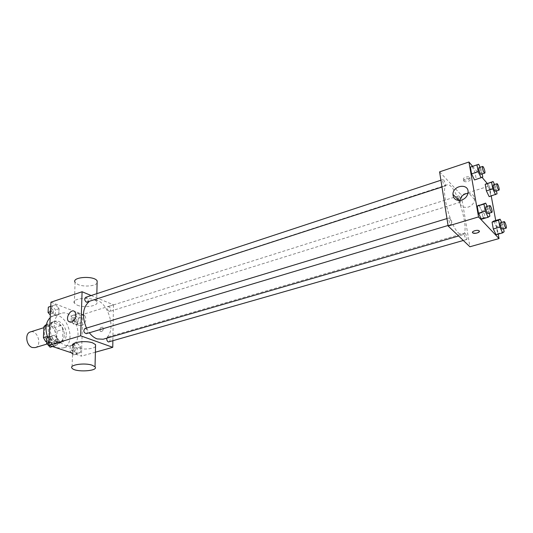 <?xml version="1.0" encoding="UTF-8"?>
<svg xmlns="http://www.w3.org/2000/svg" width="533" height="533" viewBox="0 0 533 533"><rect width="100%" height="100%" fill="white"/><g stroke="black" fill="none" stroke-linecap="round" stroke-linejoin="round"><path stroke-width="0.4" stroke-dasharray="2.67 2" d="M35.158 347.603C42.56 345.757 37.497 329.314 30.341 331.946M49.949 342.246L52.694 342.333C60.016 340.514 54.879 323.824 47.803 326.443C42.074 327.788 43.786 340.574 49.949 342.246M46.464 324.37L54.946 327.402L57.091 331.173L63.014 329.341L60.862 325.55L52.401 322.485L46.404 324.397M57.091 331.173L56.611 342.113L54.179 344.338L46.638 341.8M63.014 329.341L62.561 340.327L56.611 342.113M54.179 344.338L60.142 342.552L51.601 339.648L46.671 341.14M60.142 342.552L62.561 340.327M52.401 322.485L49.922 324.65L46.144 325.843M51.601 339.648L49.389 335.79L49.922 324.65M64.273 335.344C63.98 339.521 62.368 342.146 59.423 343.219C50.135 346.61 43.28 324.337 52.867 321.925C58.137 319.96 64.793 327.882 64.273 335.344M66.265 334.737C66.778 327.269 60.122 319.334 54.859 321.292C47.27 323.071 49.616 340.261 57.817 342.499L61.428 342.626C64.366 341.546 65.979 338.921 66.265 334.737M49.389 335.79L47.344 336.416M60.862 325.55L54.946 327.402M47.723 337.416C50.062 342.792 53.353 346.263 57.584 347.829L62.907 348.009C77.558 344.405 67.198 310.739 53.053 316.002L50.189 317.621M65.706 345.437L71.002 345.637C85.573 342.066 75.14 308.174 61.082 313.411C49.769 316.062 53.427 342.113 65.706 345.437M78.351 313.484L81.636 317.368L81.469 322.552L77.998 323.897L74.68 320L74.86 314.776L78.351 313.484L81.636 317.368L81.469 322.552L77.998 323.897L74.68 320L74.86 314.776L78.351 313.484L74.86 314.597L78.151 318.468L77.971 323.638L74.493 324.983L71.169 321.099L71.362 315.889L74.86 314.597M55.592 304.696L59.043 308.72L58.81 314.037L55.106 315.363L51.614 311.325L51.868 305.969L55.592 304.696L59.043 308.72L58.81 314.037L55.106 315.363L51.614 311.325L51.868 305.969L55.592 304.696L52.067 305.862L55.519 309.873L55.279 315.176L51.568 316.509L50.315 315.063M50.928 302.198L82.755 314.517L81.442 356.137L72.541 353.179M77.345 343.232L80.683 347.083L80.516 352.42L76.985 353.952L73.607 350.094L73.801 344.711L77.345 343.232L80.683 347.083L80.516 352.42L76.985 353.952L73.607 350.094L73.801 344.711L77.345 343.232L73.807 344.271L77.145 348.102L76.965 353.432L73.427 354.965L72.515 353.925M54.206 335.19L57.717 339.181L57.477 344.658L53.706 346.19L50.155 342.193L50.415 336.669L54.206 335.19L57.717 339.181L57.477 344.658L53.706 346.19L50.155 342.193L50.415 336.669L54.206 335.19L50.635 336.29L54.146 340.261L53.9 345.724L50.115 347.256M95.394 352.206L81.442 356.137M91.156 295.529L113.462 304.816L82.755 314.517M113.462 304.816L112.869 340.953M101.51 331.606C103.362 330.4 103.795 328.934 102.802 327.209C100.257 327.175 99.431 328.568 100.331 331.393L101.51 331.606C103.362 330.393 103.795 328.928 102.802 327.209C100.257 327.175 99.431 328.568 100.331 331.393L101.51 331.606M103.129 339.235C119.765 335.197 107.273 294.622 91.25 300.639L88.998 301.758M86.466 328.101L89.337 332.792M87.345 302.291C88.891 299.952 88.345 298.293 85.693 297.327M108.992 311.365L109.791 311.419C111.264 309.18 110.757 307.568 108.266 306.575C106.853 308.061 107.093 309.66 108.992 311.365M109.165 342.019C110.757 339.768 110.284 338.115 107.759 337.056L106.82 338.162M84.82 328.601L85.666 328.641C87.718 330.413 87.945 332.099 86.346 333.685M77.298 305.182C84.674 308.387 99.704 305.742 96.64 301.731C93.868 296.435 70.503 297.92 74.347 303.137L77.298 305.182M95.534 346.43C93.155 350.081 74.94 349.775 72.801 346.024L72.008 368.163M74.347 303.137L75.093 282.37L78.005 284.522C83.701 287.114 95.287 286.214 97.106 283.036M81.576 325.796L78.871 325.33C74.753 322.252 80.923 311.838 84.714 315.476C86.926 319.514 85.88 322.958 81.576 325.796M458.766 233.267L462.431 234.873C471.439 233.227 455.409 181.16 447.04 184.864C439.832 185.524 449.366 225.292 458.766 233.267M449.645 218.157C451.264 220.789 451.764 222.921 451.145 224.56C450.012 225.079 447.9 218.124 449.126 217.93L449.645 218.157M459.952 201.9L460.439 202.14C461.531 201.96 459.499 195.424 458.5 195.897C457.98 197.403 458.46 199.409 459.952 201.9M466.175 239.324L466.628 239.524C467.767 239.357 465.775 232.668 464.723 233.134C464.156 234.733 464.643 236.799 466.175 239.324M444.475 185.744L445.028 186.01C446.201 185.797 444.042 179.015 442.97 179.541C442.397 181.087 442.903 183.159 444.475 185.744M439.585 171.859L461.212 194.885L469.906 246.759M487.209 183.412L489.394 185.977L461.212 194.885M489.394 185.977L491.233 196.004M495.723 220.489L498.228 234.134M481.992 218.55C483.584 217.97 484.477 216.911 484.67 215.365C485.023 211.474 478.301 212.227 478.314 216.058C478.527 218.104 479.753 218.936 481.992 218.55C483.584 217.97 484.477 216.911 484.67 215.365C485.023 211.468 478.301 212.227 478.314 216.058C478.527 218.104 479.753 218.936 481.992 218.55M472.145 166.449L475.05 172.492L476.242 179.208L474.523 179.947L476.242 179.208L475.05 172.492L472.145 166.449M493.611 221.108L496.37 226.811L497.615 233.594L496.096 234.74L497.615 233.594L496.37 226.811L493.611 221.108M472.598 166.296L482.079 177.402M486.769 183.552L489.501 189.295L490.693 195.818L489.154 196.65L490.693 195.818L489.501 189.295L486.769 183.552M478.967 205.172L481.899 211.175L483.138 218.177L481.439 219.243L483.138 218.177L481.899 211.175L478.967 205.172M463.59 179.481L463.723 179.608C465.449 181.167 471.792 178.755 469.753 177.296C468.101 175.803 462.011 177.975 463.59 179.481M472.471 232.448C473.73 230.596 475.922 230.043 479.047 230.782L479.374 231.249M463.87 181.113L463.996 181.24C465.729 182.799 472.078 180.387 470.039 178.935C468.387 177.449 462.291 179.614 463.87 181.113M467.947 193.266C472.258 193.359 474.477 195.458 474.61 199.575C474.103 203.206 471.985 205.711 468.26 207.104C463.037 208.05 460.172 206.144 459.679 201.381L459.772 200.461M487.229 206.358L488.581 209.156L489.301 213.147M487.962 213.546C489.047 213.393 486.876 206.291 485.889 206.764M488.581 209.156L481.899 211.175M489.854 216.178L483.138 218.177M480.113 167.295L481.565 170.36L482.212 173.925M480.939 174.338C481.979 174.171 479.78 167.235 478.841 167.708M481.565 170.36L475.05 172.492M482.785 177.096L476.242 179.208M501.633 222.388L502.852 224.933L503.598 228.924M502.353 229.277C503.359 229.157 501.306 222.321 500.394 222.747M502.852 224.933L496.37 226.811M504.125 231.735L497.615 233.594M494.511 184.518L495.823 187.31L496.496 190.901M495.31 191.267C496.276 191.134 494.198 184.451 493.331 184.891M495.823 187.31L489.501 189.295M497.049 193.845L490.693 195.818M49.276 336.816L50.635 336.29M50.262 344.205L51.108 344.231C52.847 341.913 52.361 340.261 49.629 339.288C47.983 340.873 48.197 342.512 50.262 344.205M57.717 339.181L54.146 340.261M57.477 344.658L53.9 345.724M53.706 346.19L52.567 346.53M50.155 342.193L49.003 342.539M50.415 336.669L49.263 337.023M50.249 344.211L51.095 344.231C52.834 341.913 52.341 340.267 49.616 339.294C47.97 340.88 48.177 342.519 50.249 344.211M50.728 306.322L52.067 305.862M51.708 313.544L52.614 313.584C54.226 311.272 53.693 309.666 51.008 308.767C49.469 310.286 49.702 311.878 51.708 313.544L52.6 313.591C54.213 311.279 53.673 309.673 50.988 308.767C49.456 310.293 49.689 311.885 51.688 313.551M59.043 308.72L55.519 309.873M58.81 314.037L55.279 315.176M55.106 315.363L51.568 316.509M51.614 311.325L50.475 311.698M51.868 305.969L50.728 306.348M71.575 352.853L70.05 351.12L70.249 345.75L73.807 344.271M73.534 351.987L74.294 352.013C75.953 349.801 75.499 348.196 72.934 347.196C71.362 348.735 71.562 350.328 73.534 351.987L74.28 352.02C75.939 349.801 75.479 348.196 72.914 347.203C71.342 348.735 71.542 350.334 73.521 351.993M80.683 347.083L77.145 348.102M80.516 352.42L76.965 353.432M76.985 353.952L73.427 354.965M73.607 350.094L70.05 351.12M73.801 344.711L70.249 345.75M74.593 322.092L75.413 322.132C76.959 319.92 76.466 318.354 73.927 317.428C72.461 318.901 72.681 320.46 74.593 322.092L75.4 322.132C76.939 319.927 76.446 318.361 73.914 317.428C72.441 318.907 72.668 320.46 74.58 322.099M81.636 317.368L78.151 318.468M81.469 322.552L77.971 323.638M77.998 323.897L74.493 324.983M74.68 320L71.169 321.099M74.86 314.776L71.362 315.889M47.197 343.985L52.694 342.333M43.913 327.668L47.803 326.443M54.859 321.292L52.867 321.925M61.428 342.626L59.423 343.219M61.082 313.411L53.053 316.002M71.002 345.637L62.907 348.009M96.64 301.731L96.839 293.65M84.714 315.476L74.753 311.625M78.871 325.33L70.509 322.232M447.04 184.864L91.25 300.639M462.431 234.873L458.607 235.986M448.06 225.486L451.145 224.56M446.967 218.583L449.126 217.93M458.5 195.897L108.266 306.575M460.439 202.14L109.791 311.419M464.723 233.134L107.759 337.056M466.628 239.524L463.31 240.476M442.97 179.541L440.904 180.221M445.028 186.01L441.977 187.003M470.039 178.935L469.753 177.296M463.996 181.24L463.723 179.608M474.61 199.575L468.054 192.426M459.679 201.381L458.813 200.481"/><path stroke-width="0.8" d="M43.913 327.668L30.341 331.946C24.551 333.318 26.184 345.93 32.386 347.536L35.158 347.603L47.197 343.985M47.344 336.416L43.406 337.622L43.973 326.529L46.404 324.397M46.638 341.8L45.618 341.46L43.406 337.622M46.671 341.14L45.618 341.46M46.144 325.843L43.973 326.529M50.189 317.621C45.611 322.338 44.785 328.941 47.723 337.416M72.541 353.179L48.869 345.304L50.928 302.198L82.082 291.751L91.156 295.529M112.869 340.953L112.769 347.316L95.394 352.206M89.337 332.792C91.689 335.83 94.288 337.869 97.119 338.921L103.129 339.235L458.607 235.986M88.998 301.758C82.642 307.601 81.796 316.382 86.466 328.101M112.769 347.316L80.656 335.803L82.082 291.751M440.904 180.221L85.693 297.327C84.214 298.86 84.474 300.499 86.459 302.238L441.977 187.003M106.82 338.162C106.573 339.927 107.106 341.2 108.426 341.979L463.31 240.476M448.06 225.486L86.346 333.685C83.668 332.645 83.161 330.953 84.82 328.601L446.967 218.583M80.656 335.803L48.869 345.304M71.555 322.072L68.844 321.612C64.733 318.514 70.976 307.961 74.753 311.625C76.952 315.696 75.886 319.18 71.555 322.072M72.801 346.024C69.656 342.479 85.3 340.021 92.749 342.932L95.58 344.651L95.534 346.43M92.162 365.212L95.027 366.811C99.051 371.208 74.92 372.614 72.008 368.163C68.81 364.858 84.634 362.507 92.162 365.212M97.106 283.036L97.159 280.944C94.421 275.381 71.302 276.88 75.093 282.37M498.228 234.134L499.041 238.557L469.906 246.759L448.14 225.999L439.585 171.859L468.94 162.012L472.598 166.296M491.233 196.004L495.723 220.489M482.212 173.925L482.785 177.096L474.523 179.947L471.585 173.865L470.399 167.082L478.681 164.277L480.113 167.295M503.598 228.924L504.125 231.735L502.652 232.874L496.096 234.74L493.305 229.003L492.066 222.154L493.611 221.108L500.107 219.203L501.633 222.388M482.079 177.402L487.209 183.412M499.041 238.557L478.534 216.918L468.94 162.012M496.496 190.901L497.049 193.845L489.154 196.65L486.389 190.874L485.197 184.291L493.112 181.533L494.511 184.518M489.301 213.147L489.854 216.178L488.201 217.237L481.439 219.243L478.474 213.207L477.235 206.138L485.663 203.12L487.229 206.358M478.534 216.918L448.14 225.999M461.605 200.095C456.315 201.088 453.423 199.169 452.937 194.345C452.877 185.138 469.02 182.959 468.054 192.426C467.528 196.111 465.382 198.669 461.605 200.095M479.187 230.909C480.739 232.281 474.437 234.247 472.798 232.908C470.739 231.615 477.275 229.377 479.047 230.782L479.187 230.909M479.374 231.249C478.101 233.108 475.902 233.661 472.798 232.908L472.471 232.448M459.772 200.461C460.852 196.331 463.577 193.932 467.947 193.266M488.201 217.237L485.25 211.161L483.984 204.072L485.663 203.12M489.76 205.585L485.889 206.764C485.403 208.403 485.943 210.582 487.495 213.3L487.962 213.546L491.832 212.387C492.905 212.241 490.733 205.118 489.76 205.585C489.287 207.224 489.827 209.409 491.373 212.141L491.832 212.387M481.439 219.243L478.474 213.207L477.235 206.138L478.967 205.172M485.25 211.161L478.474 213.207M483.984 204.072L477.235 206.138M481.119 177.815L478.194 171.699L476.975 164.897L478.681 164.277M482.618 166.469L478.841 167.708C478.394 169.247 478.927 171.359 480.44 174.044L480.939 174.338L484.717 173.112C485.736 172.952 483.538 165.996 482.618 166.469C482.185 168.008 482.718 170.12 484.217 172.812L484.717 173.112M474.523 179.947L471.585 173.865L470.399 167.082L472.145 166.449M478.194 171.699L471.585 173.865M476.975 164.897L470.399 167.082M502.652 232.874L499.874 227.111L498.608 220.242L500.107 219.203M504.145 221.655L500.394 222.747C499.954 224.346 500.474 226.452 501.939 229.063L506.103 228.204C507.096 228.084 505.044 221.228 504.145 221.655C503.718 223.254 504.238 225.366 505.704 227.984L506.103 228.204M496.096 234.74L493.305 229.003L492.066 222.154L493.611 221.108M499.874 227.111L493.305 229.003M498.608 220.242L492.066 222.154M495.55 194.672L492.798 188.862L491.579 182.266L493.112 181.533M496.989 183.738L493.331 184.891C492.932 186.39 493.438 188.429 494.871 191.007L495.31 191.267L498.975 190.128C499.927 189.995 497.849 183.299 496.989 183.738C496.603 185.237 497.116 187.276 498.542 189.868L498.975 190.128M489.154 196.65L486.389 190.874L485.197 184.291L486.769 183.552M492.798 188.862L486.389 190.874M491.579 182.266L485.197 184.291M52.567 346.53L50.115 347.256L46.564 343.272L46.831 337.769L49.276 336.816M49.003 342.539L46.564 343.272M49.263 337.023L46.831 337.769M50.315 315.063L48.07 312.485L48.33 307.141L50.728 306.322M50.475 311.698L48.07 312.485M50.728 306.348L48.33 307.141M72.515 353.925L71.575 352.853M95.58 344.651L95.027 366.811M96.839 293.65L97.159 280.944M70.509 322.232L68.844 321.612M458.813 200.481L452.937 194.345"/></g></svg>
